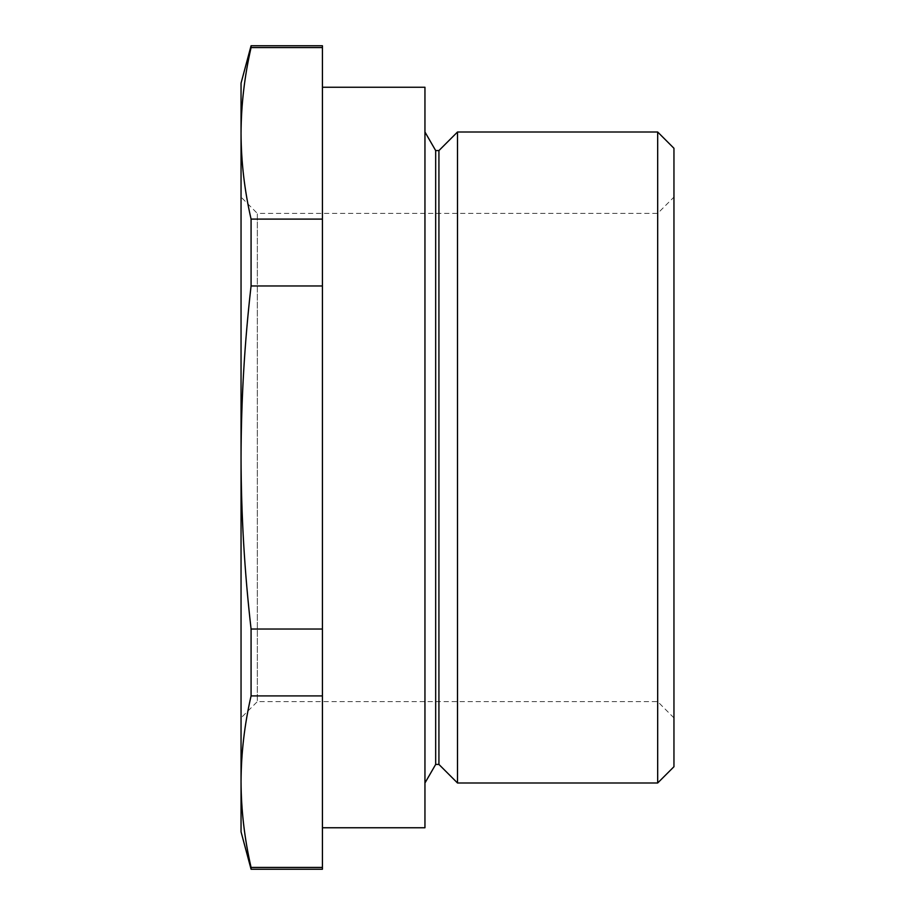 <?xml version="1.0" encoding="UTF-8"?>
<svg xmlns="http://www.w3.org/2000/svg" width="915" height="915" viewBox="0 0 915 915"><rect width="100%" height="100%" fill="white"/><g stroke="black" fill="none" stroke-linecap="round" stroke-linejoin="round"><path stroke-width="0.69" stroke-dasharray="4.58 3.43" d="M424.949 87.245L424.949 827.755M322.423 457.5L322.423 87.245L322.423 457.5M438.925 150.575L438.925 764.425M457.5 132.012L457.5 782.988M435.677 150.575L435.677 764.425M673.955 766.724L673.955 148.276M657.679 132.012L657.679 782.988M673.955 197.102L673.955 717.898L673.955 197.102L657.679 213.378L657.679 701.622L657.679 213.378L257.321 213.378L257.321 701.622L241.045 717.898L241.045 197.102L241.045 717.898M673.955 717.898L657.679 701.622L257.321 701.622L257.321 213.378L241.045 197.102M251.076 629.04L322.423 629.04L322.423 219.097L251.076 219.097L251.076 285.96C244.522 342.999 241.183 400.175 241.045 457.5C241.171 514.619 244.511 571.795 251.076 629.04L251.076 695.903C244.522 724.486 241.171 753.079 241.045 781.673C241.171 810.255 244.522 838.849 251.076 867.431L251.076 869.25M322.423 285.96L251.076 285.96M322.423 219.097L322.423 47.569L251.076 47.569C244.522 76.151 241.171 104.745 241.045 133.327C241.171 161.921 244.522 190.514 251.076 219.097M251.076 45.75L251.076 47.569M322.423 45.75L322.423 47.569M322.423 869.25L322.423 867.431L251.076 867.431M322.423 867.431L322.423 695.903L251.076 695.903M322.423 629.04L322.423 695.903M241.045 831.815L241.045 83.185"/><path stroke-width="1.37" d="M322.423 827.755L424.949 827.755L424.949 87.245L322.423 87.245M438.925 150.575L435.677 150.575L435.677 764.425L438.925 764.425L438.925 150.575L457.5 132.012L657.679 132.012L657.679 782.988L457.5 782.988L457.5 132.012M657.679 132.012L673.955 148.276L673.955 766.724L657.679 782.988M251.076 47.569L251.076 45.75L322.423 45.75L322.423 47.569L251.076 47.569C244.522 76.151 241.171 104.745 241.045 133.327C241.171 161.921 244.522 190.514 251.076 219.097L322.423 219.097L322.423 47.569M322.423 219.097L322.423 285.96L251.076 285.96L251.076 219.097M322.423 285.96L322.423 629.04L251.076 629.04C244.511 571.795 241.171 514.619 241.045 457.5C241.183 400.175 244.522 342.999 251.076 285.96M322.423 629.04L322.423 695.903L251.076 695.903L251.076 629.04M322.423 695.903L322.423 867.431L251.076 867.431C244.522 838.849 241.171 810.255 241.045 781.673C241.171 753.079 244.522 724.486 251.076 695.903M322.423 867.431L322.423 869.25L251.076 869.25L251.076 867.431M251.076 45.75L241.045 83.185L241.045 831.815L251.076 869.25M435.677 150.575L424.949 132.012M435.677 764.425L424.949 782.988M438.925 764.425L457.5 782.988"/></g></svg>
